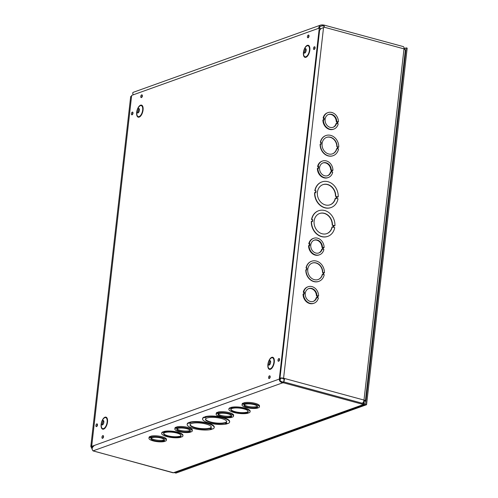 <?xml version="1.0" encoding="UTF-8"?>
<svg xmlns="http://www.w3.org/2000/svg" width="498" height="498" viewBox="0 0 498 498"><rect width="100%" height="100%" fill="white"/><g stroke="black" fill="none" stroke-linecap="round" stroke-linejoin="round"><path stroke-width="0.75" d="M279.428 379.65L280.274 379.345L280.368 378.517M320.158 29.295L320.264 28.342L319.286 28.075L279.291 379.078L91.682 446.395L131.671 95.392L319.286 28.075M91.682 446.395L92.958 446.557M269.15 378.486A1.401 0.654 -74.8 0 0 269.984 377.111A1.401 0.654 -74.8 0 0 269.667 375.803A1.401 0.654 -74.8 0 0 268.671 376.98A1.401 0.654 -74.8 0 0 268.932 378.499A1.401 0.654 -74.8 0 0 269.15 378.486M269.742 375.834A1.401 0.654 105.2 0 1 269.823 375.847A1.401 0.654 105.2 0 1 270.134 377.148A1.401 0.654 105.2 0 1 269.3 378.53A1.401 0.654 105.2 0 1 269.088 378.542A1.401 0.654 105.2 0 1 269.013 378.511M278.544 361.224A1.401 0.654 -74.8 0 0 279.378 359.842A1.401 0.654 -74.8 0 0 279.061 358.541A1.401 0.654 -74.8 0 0 278.065 359.718A1.401 0.654 -74.8 0 0 278.326 361.237A1.401 0.654 -74.8 0 0 278.544 361.224M279.135 358.572A1.401 0.654 105.2 0 1 279.216 358.579A1.401 0.654 105.2 0 1 279.527 359.886A1.401 0.654 105.2 0 1 278.693 361.262A1.401 0.654 105.2 0 1 278.482 361.28A1.401 0.654 105.2 0 1 278.407 361.249M314.064 49.445A1.401 0.654 -74.8 0 0 314.898 48.063A1.401 0.654 -74.8 0 0 314.587 46.762A1.401 0.654 -74.8 0 0 313.584 47.939A1.401 0.654 -74.8 0 0 313.852 49.458A1.401 0.654 -74.8 0 0 314.064 49.445M314.655 46.787A1.401 0.654 105.2 0 1 314.736 46.8A1.401 0.654 105.2 0 1 315.053 48.107A1.401 0.654 105.2 0 1 314.219 49.483A1.401 0.654 105.2 0 1 314.001 49.501A1.401 0.654 105.2 0 1 313.933 49.47M307.976 37.736A1.401 0.654 -74.8 0 0 308.804 36.36A1.401 0.654 -74.8 0 0 308.492 35.053A1.401 0.654 -74.8 0 0 307.496 36.23A1.401 0.654 -74.8 0 0 307.758 37.748A1.401 0.654 -74.8 0 0 307.976 37.736M308.567 35.084A1.401 0.654 105.2 0 1 308.642 35.09A1.401 0.654 105.2 0 1 308.959 36.398A1.401 0.654 105.2 0 1 308.125 37.78A1.401 0.654 105.2 0 1 307.913 37.792A1.401 0.654 105.2 0 1 307.839 37.761M141.326 97.533A1.401 0.654 -74.8 0 0 142.16 96.151A1.401 0.654 -74.8 0 0 141.843 94.85A1.401 0.654 -74.8 0 0 140.847 96.027A1.401 0.654 -74.8 0 0 141.115 97.546A1.401 0.654 -74.8 0 0 141.326 97.533M141.918 94.875A1.401 0.654 105.2 0 1 141.998 94.888A1.401 0.654 105.2 0 1 142.31 96.195A1.401 0.654 105.2 0 1 141.476 97.571A1.401 0.654 105.2 0 1 141.264 97.589A1.401 0.654 105.2 0 1 141.189 97.558M131.97 114.783A1.401 0.654 -74.8 0 0 132.804 113.401A1.401 0.654 -74.8 0 0 132.493 112.1A1.401 0.654 -74.8 0 0 131.491 113.276A1.401 0.654 -74.8 0 0 131.758 114.795A1.401 0.654 -74.8 0 0 131.97 114.783M132.568 112.131A1.401 0.654 105.2 0 1 132.642 112.137A1.401 0.654 105.2 0 1 132.96 113.444A1.401 0.654 105.2 0 1 132.126 114.82A1.401 0.654 105.2 0 1 131.914 114.839A1.401 0.654 105.2 0 1 131.839 114.808M102.501 438.284A1.401 0.654 -74.8 0 0 103.335 436.902A1.401 0.654 -74.8 0 0 103.024 435.601A1.401 0.654 -74.8 0 0 102.022 436.777A1.401 0.654 -74.8 0 0 102.289 438.296A1.401 0.654 -74.8 0 0 102.501 438.284M103.092 435.632A1.401 0.654 105.2 0 1 103.173 435.638A1.401 0.654 105.2 0 1 103.491 436.945A1.401 0.654 105.2 0 1 102.656 438.327A1.401 0.654 105.2 0 1 102.439 438.34A1.401 0.654 105.2 0 1 102.37 438.308M96.45 426.562A1.401 0.654 -74.8 0 0 97.284 425.18A1.401 0.654 -74.8 0 0 96.967 423.879A1.401 0.654 -74.8 0 0 95.971 425.055A1.401 0.654 -74.8 0 0 96.239 426.574A1.401 0.654 -74.8 0 0 96.45 426.562M97.042 423.91A1.401 0.654 105.2 0 1 97.122 423.916A1.401 0.654 105.2 0 1 97.434 425.224A1.401 0.654 105.2 0 1 96.6 426.605A1.401 0.654 105.2 0 1 96.388 426.618A1.401 0.654 105.2 0 1 96.313 426.587M304.757 52.321A5.322 2.49 105.2 0 1 305.529 49.495M306.015 49.009A2.334 1.089 -74.8 0 0 305.268 49.918A2.334 1.089 -74.8 0 0 304.751 51.823A2.334 1.089 -74.8 0 0 304.932 52.987M304.726 53.093A2.334 1.089 -74.8 0 0 306.121 50.796A2.334 1.089 -74.8 0 0 305.591 48.611A2.334 1.089 -74.8 0 0 304.029 50.248A2.334 1.089 -74.8 0 0 303.848 50.921A2.334 1.089 -74.8 0 0 304.371 53.118A2.334 1.089 -74.8 0 0 304.726 53.093M269.213 364.324A5.322 2.49 105.2 0 1 269.978 361.498M270.464 361.006A2.334 1.089 -74.8 0 0 269.723 361.922A2.334 1.089 -74.8 0 0 269.2 363.826A2.334 1.089 -74.8 0 0 269.387 364.99M269.181 365.096A2.334 1.089 -74.8 0 0 270.57 362.793A2.334 1.089 -74.8 0 0 270.047 360.614A2.334 1.089 -74.8 0 0 268.484 362.245A2.334 1.089 -74.8 0 0 268.304 362.924A2.334 1.089 -74.8 0 0 268.82 365.121A2.334 1.089 -74.8 0 0 269.181 365.096M137.996 112.162A5.322 2.49 105.2 0 1 138.761 109.336M139.247 108.844A2.334 1.089 -74.8 0 0 138.5 109.759A2.334 1.089 -74.8 0 0 137.983 111.664A2.334 1.089 -74.8 0 0 138.164 112.828M137.965 112.934A2.334 1.089 -74.8 0 0 139.353 110.631A2.334 1.089 -74.8 0 0 138.83 108.452A2.334 1.089 -74.8 0 0 137.267 110.083A2.334 1.089 -74.8 0 0 137.081 110.755A2.334 1.089 -74.8 0 0 137.604 112.953A2.334 1.089 -74.8 0 0 137.965 112.934M102.445 424.159A5.322 2.49 105.2 0 1 103.211 421.339M103.702 420.847A2.334 1.089 -74.8 0 0 102.955 421.762A2.334 1.089 -74.8 0 0 102.439 423.667A2.334 1.089 -74.8 0 0 102.619 424.831M102.414 424.937A2.334 1.089 -74.8 0 0 103.802 422.634A2.334 1.089 -74.8 0 0 103.279 420.455A2.334 1.089 -74.8 0 0 101.717 422.086A2.334 1.089 -74.8 0 0 101.536 422.758A2.334 1.089 -74.8 0 0 102.059 424.956A2.334 1.089 -74.8 0 0 102.414 424.937M280.274 379.345L279.291 379.078M92.311 449.246L91.831 448.505L92.149 448.393M91.831 448.505L90.817 446.42L91.85 444.888M91.788 446.426L92.192 448.125M131.46 97.284L130.675 96.568L131.597 96.052M94.184 445.673C91.893 447.521 91.514 449.252 93.058 450.864L172.943 472.764A2.907 1.363 -74.8 0 0 173.391 472.733L363.484 404.525L363.59 403.604L283.567 381.866L283.462 382.788L363.484 404.525M283.462 382.788A1.525 0.417 6.5 0 1 282.528 382.881L282.634 381.96A1.525 0.417 -173.5 0 0 283.567 381.866M243.802 403.704L243.908 402.782A8.746 2.403 6.5 0 1 253.731 403.007A8.746 2.403 6.5 0 1 259.514 405.963L259.408 406.885A8.746 2.403 6.5 0 1 258.63 407.731L256.974 407.906L257.634 408.086A8.746 2.403 6.5 0 1 247.811 407.868A8.746 2.403 6.5 0 1 242.028 404.905A8.746 2.403 6.5 0 1 242.806 404.059L243.472 404.239L244.462 403.884L243.802 403.704A8.746 2.403 6.5 0 1 253.625 403.928A8.746 2.403 6.5 0 1 259.408 406.885M242.028 404.905L242.134 403.984A8.746 2.403 6.5 0 1 242.912 403.137L243.858 403.218M216.138 414.193A8.746 2.403 6.5 0 1 216.923 413.352L218.578 413.172L217.912 412.991A8.746 2.403 6.5 0 1 227.742 413.216A8.746 2.403 6.5 0 1 233.525 416.179A8.746 2.403 6.5 0 1 232.74 417.019L231.084 417.2L231.751 417.38A8.746 2.403 6.5 0 1 221.921 417.156A8.746 2.403 6.5 0 1 216.138 414.193L216.244 413.272A8.746 2.403 6.5 0 1 217.022 412.431L217.968 412.506M217.912 412.991L218.018 412.07A8.746 2.403 6.5 0 1 227.841 412.294A8.746 2.403 6.5 0 1 233.624 415.257L233.525 416.179M148.958 438.302A8.746 2.403 6.5 0 1 149.736 437.456L150.402 437.636L151.392 437.281L150.732 437.101A8.746 2.403 6.5 0 1 160.555 437.319A8.746 2.403 6.5 0 1 166.338 440.282A8.746 2.403 6.5 0 1 165.56 441.128L164.894 440.948L163.904 441.303L164.564 441.483A8.746 2.403 6.5 0 1 154.741 441.265A8.746 2.403 6.5 0 1 148.958 438.302L149.064 437.381A8.746 2.403 6.5 0 1 149.842 436.534L150.788 436.615M150.732 437.101L150.832 436.18A8.746 2.403 6.5 0 1 160.661 436.397A8.746 2.403 6.5 0 1 166.444 439.361L166.338 440.282M163.718 431.99L163.774 431.529A10.688 2.938 6.5 0 1 175.806 431.747A10.688 2.938 6.5 0 1 182.978 435.389L182.928 435.85A10.688 2.938 6.5 0 1 181.882 436.927L181.216 436.746L180.226 437.101L180.886 437.281A10.688 2.938 6.5 0 1 168.847 437.063A10.688 2.938 6.5 0 1 161.682 433.428A10.688 2.938 6.5 0 1 162.728 432.351L164.384 432.171L163.718 431.99A10.688 2.938 6.5 0 1 175.757 432.208A10.688 2.938 6.5 0 1 182.928 435.85M161.682 433.428L161.732 432.967A10.688 2.938 6.5 0 1 162.778 431.891L163.724 431.965M189.601 422.702L189.651 422.242A13.608 3.735 6.5 0 1 205.002 422.447A13.608 3.735 6.5 0 1 214.252 427.103L214.196 427.564A13.608 3.735 6.5 0 1 212.752 428.99L211.768 428.722L210.779 429.077L211.756 429.344A13.608 3.735 6.5 0 1 196.411 429.139A13.608 3.735 6.5 0 1 187.161 424.483A13.608 3.735 6.5 0 1 188.605 423.057L189.589 423.325L190.578 422.97L189.601 422.702A13.608 3.735 6.5 0 1 204.946 422.908A13.608 3.735 6.5 0 1 214.196 427.564M211.532 428.809L211.756 429.344M187.161 424.483L187.211 424.022A13.608 3.735 6.5 0 1 188.661 422.597L189.881 422.777M227.163 423.817A13.608 3.735 6.5 0 1 211.812 423.611A13.608 3.735 6.5 0 1 202.561 418.955A13.608 3.735 6.5 0 1 204.012 417.529L205.985 417.442L205.002 417.175L205.058 416.714A13.608 3.735 6.5 0 1 220.402 416.919A13.608 3.735 6.5 0 1 229.659 421.576L229.603 422.036A13.608 3.735 6.5 0 1 228.159 423.462L226.179 423.549L227.163 423.817L226.932 423.281M202.561 418.955L202.618 418.494A13.608 3.735 6.5 0 1 204.062 417.069L205.288 417.249M248.072 413.178A10.688 2.938 6.5 0 1 236.033 412.96A10.688 2.938 6.5 0 1 228.862 409.319A10.688 2.938 6.5 0 1 229.908 408.242L231.564 408.067L230.904 407.887L230.954 407.426A10.688 2.938 6.5 0 1 242.993 407.638A10.688 2.938 6.5 0 1 250.158 411.28L250.108 411.74A10.688 2.938 6.5 0 1 249.062 412.817L247.406 412.998L248.072 413.178L248.122 412.736M228.862 409.319L228.918 408.858A10.688 2.938 6.5 0 1 229.964 407.781L230.904 407.862M174.848 429.015A8.746 2.403 6.5 0 1 175.626 428.168L177.282 427.994L176.616 427.813A8.746 2.403 6.5 0 1 186.445 428.031A8.746 2.403 6.5 0 1 192.228 430.994A8.746 2.403 6.5 0 1 191.45 431.841L190.784 431.66L189.788 432.015L190.454 432.196A8.746 2.403 6.5 0 1 180.625 431.971A8.746 2.403 6.5 0 1 174.848 429.015L174.947 428.093A8.746 2.403 6.5 0 1 175.732 427.247L176.672 427.328M176.616 427.813L176.722 426.892A8.746 2.403 6.5 0 1 186.551 427.11A8.746 2.403 6.5 0 1 192.334 430.073L192.228 430.994M230.574 408.422L230.624 407.962M229.908 408.242L229.964 407.781M230.904 407.887A10.688 2.938 6.5 0 1 242.937 408.099A10.688 2.938 6.5 0 1 250.108 411.74M246.404 412.724A8.746 2.403 6.5 0 1 236.575 412.5A8.746 2.403 6.5 0 1 230.792 409.543A8.746 2.403 6.5 0 1 239.756 408.142A8.746 2.403 6.5 0 1 248.178 411.522A8.746 2.403 6.5 0 1 247.394 412.369L248.06 412.549L247.064 412.904L246.404 412.724L246.454 412.263L247.4 412.344M247.394 412.369L247.45 411.908A8.746 2.403 -173.5 0 0 248.16 411.286M247.12 412.444L247.064 412.904M230.86 409.312A8.746 2.403 -173.5 0 0 237.029 412.12A8.746 2.403 -173.5 0 0 246.454 412.263M204.995 417.797L205.045 417.336M204.012 417.529L204.062 417.069M205.002 417.175A13.608 3.735 6.5 0 1 220.353 417.38A13.608 3.735 6.5 0 1 229.603 422.036M224.666 423.138A10.688 2.938 6.5 0 1 212.634 422.927A10.688 2.938 6.5 0 1 205.462 419.285A10.688 2.938 6.5 0 1 216.418 417.579A10.688 2.938 6.5 0 1 226.708 421.706A10.688 2.938 6.5 0 1 225.662 422.783L226.64 423.051L225.65 423.406L224.666 423.138L224.723 422.678L225.943 422.858M225.662 422.783L225.712 422.323A10.688 2.938 -173.5 0 0 226.702 421.47M225.7 422.945L225.65 423.406M205.518 419.061A10.688 2.938 -173.5 0 0 213.082 422.541A10.688 2.938 -173.5 0 0 224.723 422.678M324.248 26.226L322.007 25.821L322.113 24.9L323.109 24.968L323.003 25.89L323.818 26.014M133.203 92.329L132.673 92.927L133.134 94.869M318.539 28.342L319.399 25.921L320.681 25.062L322.113 24.9M320.139 26.494L322.007 25.821L320.083 26.543L319.311 28.081M323.109 24.968L324.055 25.074L324.316 27.185L323.787 27.39L324.372 26.83L323.8 26.008M363.727 401.276L364.99 401.276A2.907 0.797 -173.5 0 0 365.401 400.927A2.907 0.797 -173.5 0 0 363.994 400.068L404.009 48.872L324.279 27.216L320.861 28.735L319.598 30.378L279.944 378.399A2.422 0.666 -173.5 0 0 279.957 378.486L280.922 378.455M323.134 27.751L323.787 27.39M323.594 119.819L323.775 118.263L323.109 118.082A8.746 7.346 -109.7 0 1 327.466 112.791L327.958 112.61A8.746 7.346 -109.7 0 1 338.428 121.929L337.769 121.749L337.557 123.61L338.217 123.79A8.746 7.346 -109.7 0 1 333.865 129.082A8.746 7.346 -109.7 0 1 323.389 119.763L324.055 119.943L324.266 118.082L323.6 117.902A8.746 7.346 -109.7 0 1 327.958 112.61M333.865 129.082L333.374 129.256A8.746 7.346 -109.7 0 1 322.897 119.937L323.389 119.763M338.428 121.929L337.731 122.047M328.344 177.512L327.852 177.693A8.746 7.346 -109.7 0 1 317.382 168.374L318.533 168.374L318.745 166.519L318.085 166.338A8.746 7.346 -109.7 0 1 322.436 161.047A8.746 7.346 -109.7 0 1 332.913 170.366L332.247 170.185L332.035 172.047L332.701 172.221A8.746 7.346 -109.7 0 1 328.344 177.512A8.746 7.346 -109.7 0 1 317.873 168.193M318.079 168.249L318.253 166.693L317.593 166.513A8.746 7.346 -109.7 0 1 321.945 161.221L322.436 161.047M332.913 170.366L332.216 170.484M314.026 303.207L313.535 303.382A8.746 7.346 -109.7 0 1 303.058 294.063L304.216 294.069L304.427 292.214L303.761 292.033A8.746 7.346 -109.7 0 1 308.119 286.742A8.746 7.346 -109.7 0 1 318.589 296.055L317.929 295.874L317.718 297.736L318.378 297.916A8.746 7.346 -109.7 0 1 314.026 303.207A8.746 7.346 -109.7 0 1 303.55 293.888M303.755 293.945L303.936 292.388L303.27 292.208A8.746 7.346 -109.7 0 1 307.627 286.916L308.119 286.742M318.589 296.055L317.892 296.179M306.488 269.872L306.687 268.167L306.021 267.986A10.688 8.983 -109.7 0 1 311.387 261.319A10.688 8.983 -109.7 0 1 311.511 261.276M324.428 272.829L323.768 272.649L323.557 274.51L324.217 274.691A10.688 8.983 -109.7 0 1 318.851 281.358A10.688 8.983 -109.7 0 1 306.058 269.754L306.718 269.935L306.93 268.08L306.27 267.899A10.688 8.983 -109.7 0 1 311.63 261.232A10.688 8.983 -109.7 0 1 324.428 272.829L323.75 272.804M318.732 281.401A10.688 8.983 -109.7 0 1 318.608 281.445A10.688 8.983 -109.7 0 1 305.809 269.848L306.058 269.754M312.321 221.523L312.514 219.817L311.53 219.55A13.608 11.429 -109.7 0 1 318.409 210.816A13.608 11.429 -109.7 0 1 318.527 210.772M334.93 225.75L333.946 225.482L333.735 227.343L334.718 227.605A13.608 11.429 -109.7 0 1 327.846 236.345A13.608 11.429 -109.7 0 1 311.567 221.317L312.551 221.585L312.756 219.73L311.779 219.462A13.608 11.429 -109.7 0 1 318.652 210.729A13.608 11.429 -109.7 0 1 334.93 225.75L333.928 225.631M327.721 236.388A13.608 11.429 -109.7 0 1 327.597 236.432A13.608 11.429 -109.7 0 1 311.318 221.411L311.567 221.317M315.601 192.701L315.794 190.995L314.817 190.728A13.608 11.429 -109.7 0 1 321.689 181.994A13.608 11.429 -109.7 0 1 321.814 181.951M338.21 196.928L337.233 196.66L337.022 198.515L337.999 198.783A13.608 11.429 -109.7 0 1 331.126 207.517A13.608 11.429 -109.7 0 1 314.848 192.496L315.832 192.763L316.043 190.908L315.06 190.641A13.608 11.429 -109.7 0 1 321.938 181.907A13.608 11.429 -109.7 0 1 338.21 196.928L337.214 196.81M331.002 207.56A13.608 11.429 -109.7 0 1 330.884 207.61A13.608 11.429 -109.7 0 1 314.605 192.583L314.848 192.496M320.812 144.183L321.005 142.478L320.345 142.297A10.688 8.983 -109.7 0 1 325.704 135.624A10.688 8.983 -109.7 0 1 325.829 135.587M338.752 147.14L338.086 146.96L337.874 148.815L338.54 148.995A10.688 8.983 -109.7 0 1 333.174 155.662A10.688 8.983 -109.7 0 1 320.376 144.065L321.042 144.246L321.254 142.384L320.588 142.21A10.688 8.983 -109.7 0 1 325.953 135.537A10.688 8.983 -109.7 0 1 338.752 147.14L338.067 147.109M333.05 155.706A10.688 8.983 -109.7 0 1 332.925 155.756A10.688 8.983 -109.7 0 1 320.133 144.152L320.376 144.065M319.542 254.771L319.05 254.951A8.746 7.346 -109.7 0 1 308.579 245.632L309.731 245.632L309.943 243.777L309.283 243.597A8.746 7.346 -109.7 0 1 313.634 238.305A8.746 7.346 -109.7 0 1 324.111 247.618L323.445 247.444L323.233 249.299L323.899 249.479A8.746 7.346 -109.7 0 1 319.542 254.771A8.746 7.346 -109.7 0 1 309.071 245.452M309.277 245.508L309.451 243.952L308.791 243.771A8.746 7.346 -109.7 0 1 313.142 238.48L313.634 238.305M324.111 247.618L323.414 247.743M336.872 148.541A8.746 7.346 -109.7 0 1 332.515 153.832A8.746 7.346 -109.7 0 1 322.648 148.08A8.746 7.346 -109.7 0 1 326.607 137.367A8.746 7.346 -109.7 0 1 337.084 146.686L337.744 146.866L337.532 148.721L336.623 148.634A8.746 7.346 70.3 0 1 332.396 153.876M337.744 146.866L336.835 146.773A8.746 7.346 70.3 0 0 326.489 137.411M337.308 148.659L337.501 146.954M335.509 198.104A10.688 8.983 -109.7 0 1 330.143 204.778A10.688 8.983 -109.7 0 1 318.079 197.743A10.688 8.983 -109.7 0 1 322.922 184.646A10.688 8.983 -109.7 0 1 335.72 196.249L336.698 196.517L336.486 198.372L335.26 198.192A10.688 8.983 70.3 0 1 330.018 204.815M336.698 196.517L335.471 196.337A10.688 8.983 70.3 0 0 322.797 184.696M336.262 198.31L336.455 196.604M279.994 379.445L280.2 379.949C279.851 380.677 280.654 381.35 282.603 381.96L282.634 381.96M93.058 450.864L282.484 382.881C279.702 381.698 278.818 380.428 279.839 379.059M280.461 378.524L280.2 379.949M365.401 400.927L405.36 50.18L404.009 48.872A2.907 1.363 -74.8 0 0 403.287 46.594L324.08 25.081M280.909 378.561A1.457 0.398 6.5 0 1 280.903 378.505A1.457 0.398 6.5 0 1 281.109 378.331A1.457 0.398 6.5 0 1 283.094 378.405L283.586 378.225A2.422 0.666 -173.5 0 0 280.287 378.113A2.422 0.666 -173.5 0 0 279.944 378.399M404.693 49.246L403.928 47.391M362.644 404.824L364.324 404.438L364.449 403.075L363.64 401.525M174.804 472.646L173.391 472.733L93.138 450.939M363.303 402.241L364.449 403.075M362.426 403.287L363.627 402.857L363.559 403.89M363.752 401.201L364.169 401.052A1.942 0.535 -173.5 0 0 364.443 400.822A1.942 0.535 -173.5 0 0 363.951 400.392M361.834 403.28L362.936 402.789A2.907 1.363 -74.8 0 0 363.994 400.068L283.586 378.225A2.907 1.363 -74.8 0 1 283.487 378.822L284.52 379.103L283.804 382.084M284.52 379.103L283.487 378.822M283.823 381.935L284.059 379.084M283.449 381.904L283.91 381.163M283.026 378.804A1.942 0.909 -74.8 0 0 283.094 378.405M209.26 428.666A10.688 2.938 6.5 0 1 197.227 428.454A10.688 2.938 6.5 0 1 190.055 424.813A10.688 2.938 6.5 0 1 201.011 423.107A10.688 2.938 6.5 0 1 211.301 427.234A10.688 2.938 6.5 0 1 210.256 428.311L211.239 428.579L210.243 428.934L209.26 428.666L209.316 428.205L210.299 428.473L210.243 428.934M210.256 428.311L210.305 427.85A10.688 2.938 -173.5 0 0 211.295 426.998M190.118 424.589A10.688 2.938 -173.5 0 0 197.675 428.068A10.688 2.938 -173.5 0 0 209.316 428.205M188.605 423.057L188.661 422.597M189.589 423.325L189.638 422.864M179.218 436.827A8.746 2.403 6.5 0 1 169.395 436.609A8.746 2.403 6.5 0 1 163.612 433.646A8.746 2.403 6.5 0 1 172.576 432.252A8.746 2.403 6.5 0 1 180.992 435.625A8.746 2.403 6.5 0 1 180.214 436.472L180.874 436.653L179.884 437.007L179.218 436.827L179.274 436.366L179.934 436.547L179.884 437.007M180.214 436.472L180.264 436.011A8.746 2.403 -173.5 0 0 180.979 435.395M163.68 433.422A8.746 2.403 -173.5 0 0 169.849 436.223A8.746 2.403 -173.5 0 0 179.274 436.366M180.886 437.281L180.936 436.846M162.728 432.351L162.778 431.891M163.388 432.532L163.444 432.071M332.222 226.932A10.688 8.983 -109.7 0 1 326.856 233.599A10.688 8.983 -109.7 0 1 314.792 226.565A10.688 8.983 -109.7 0 1 319.635 213.474A10.688 8.983 -109.7 0 1 332.434 225.071L333.417 225.339L333.206 227.194L331.979 227.02A10.688 8.983 70.3 0 1 326.738 233.643M332.975 227.132L333.168 225.426L332.191 225.158A10.688 8.983 70.3 0 0 319.517 213.518M322.548 274.236A8.746 7.346 -109.7 0 1 318.197 279.527A8.746 7.346 -109.7 0 1 308.324 273.776A8.746 7.346 -109.7 0 1 312.29 263.062A8.746 7.346 -109.7 0 1 322.76 272.381L323.426 272.562L323.214 274.417L322.306 274.323A8.746 7.346 70.3 0 1 318.073 279.571M322.984 274.354L323.177 272.649L322.517 272.468A8.746 7.346 70.3 0 0 312.165 263.106M336.754 123.392L336.928 121.829L336.268 121.649A6.804 5.715 70.3 0 0 328.369 114.54M332.963 127.332A6.804 5.715 70.3 0 0 336.057 123.51L336.548 123.336A6.804 5.715 -109.7 0 1 333.206 127.251A6.804 5.715 -109.7 0 1 325.53 122.776A6.804 5.715 -109.7 0 1 328.612 114.44A6.804 5.715 -109.7 0 1 336.76 121.475L337.42 121.655L337.208 123.516L336.548 123.336M336.268 121.649L336.76 121.475M336.928 121.829L337.42 121.655M323.775 118.263L324.266 118.082M323.109 118.082L323.6 117.902M331.232 171.829L331.413 170.266L330.747 170.086A6.804 5.715 70.3 0 0 322.853 162.971M327.441 175.763A6.804 5.715 70.3 0 0 330.535 171.947L331.027 171.773A6.804 5.715 -109.7 0 1 327.69 175.682A6.804 5.715 -109.7 0 1 320.015 171.212A6.804 5.715 -109.7 0 1 323.096 162.877A6.804 5.715 -109.7 0 1 331.238 169.911L331.905 170.092L331.693 171.947L331.027 171.773M330.747 170.086L331.238 169.911M331.413 170.266L331.905 170.092M318.253 166.693L318.745 166.519M317.593 166.513L318.085 166.338M322.43 249.081L322.611 247.525L321.945 247.344A6.804 5.715 70.3 0 0 314.051 240.229M318.639 253.021A6.804 5.715 70.3 0 0 321.733 249.205L322.225 249.025A6.804 5.715 -109.7 0 1 318.888 252.94A6.804 5.715 -109.7 0 1 311.213 248.471A6.804 5.715 -109.7 0 1 314.294 240.136A6.804 5.715 -109.7 0 1 322.436 247.17L323.102 247.35L322.891 249.205L322.225 249.025M321.945 247.344L322.436 247.17M322.611 247.525L323.102 247.35M309.451 243.952L309.943 243.777M308.791 243.771L309.283 243.597M316.915 297.518L317.089 295.961L316.429 295.781A6.804 5.715 70.3 0 0 308.53 288.666M313.124 301.458A6.804 5.715 70.3 0 0 316.218 297.636L316.709 297.462A6.804 5.715 -109.7 0 1 313.367 301.377A6.804 5.715 -109.7 0 1 305.691 296.901A6.804 5.715 -109.7 0 1 308.772 288.566A6.804 5.715 -109.7 0 1 316.921 295.6L317.581 295.781L317.369 297.642L316.709 297.462M316.429 295.781L316.921 295.6M317.089 295.961L317.581 295.781M303.936 292.388L304.427 292.214M303.27 292.208L303.761 292.033M244.225 404.687A6.804 1.868 -173.5 0 0 249.274 406.642A6.804 1.868 -173.5 0 0 256.072 406.71L256.731 406.891L256.626 407.812L255.966 407.632A6.804 1.868 6.5 0 1 248.353 407.408A6.804 1.868 6.5 0 1 243.958 405.129A6.804 1.868 6.5 0 1 250.93 404.04A6.804 1.868 6.5 0 1 257.478 406.667A6.804 1.868 6.5 0 1 256.962 407.277L257.068 406.356A6.804 1.868 -173.5 0 0 257.323 406.181M256.072 406.71L255.966 407.632M256.962 407.277L257.622 407.457L256.626 407.812M257.684 407.65L257.634 408.086M242.912 403.137L242.806 404.059M243.578 403.318L243.472 404.239M218.336 413.981A6.804 1.868 -173.5 0 0 223.384 415.93A6.804 1.868 -173.5 0 0 230.182 416.004L230.848 416.185L230.742 417.106L230.076 416.926A6.804 1.868 6.5 0 1 222.469 416.695A6.804 1.868 6.5 0 1 218.068 414.417A6.804 1.868 6.5 0 1 225.04 413.328A6.804 1.868 6.5 0 1 231.589 415.955A6.804 1.868 6.5 0 1 231.072 416.565L231.178 415.643A6.804 1.868 -173.5 0 0 231.433 415.469M230.182 416.004L230.076 416.926M231.072 416.565L231.732 416.745L230.742 417.106M231.8 416.944L231.751 417.38M217.022 412.431L216.923 413.352M217.688 412.612L217.582 413.533M177.039 428.797A6.804 1.868 -173.5 0 0 182.087 430.745A6.804 1.868 -173.5 0 0 188.885 430.82L189.551 431L189.445 431.922L188.779 431.741A6.804 1.868 6.5 0 1 181.172 431.517A6.804 1.868 6.5 0 1 176.778 429.232A6.804 1.868 6.5 0 1 183.75 428.149A6.804 1.868 6.5 0 1 190.298 430.77A6.804 1.868 6.5 0 1 189.775 431.386L189.881 430.465A6.804 1.868 -173.5 0 0 190.136 430.291M188.885 430.82L188.779 431.741M189.775 431.386L190.441 431.567L189.445 431.922M190.504 431.76L190.454 432.196M175.732 427.247L175.626 428.168M176.392 427.427L176.286 428.348M151.149 438.084A6.804 1.868 -173.5 0 0 156.198 440.039A6.804 1.868 -173.5 0 0 163.002 440.108L163.661 440.288L163.556 441.209L162.896 441.029A6.804 1.868 6.5 0 1 155.283 440.805A6.804 1.868 6.5 0 1 150.888 438.52A6.804 1.868 6.5 0 1 157.86 437.437A6.804 1.868 6.5 0 1 164.408 440.064A6.804 1.868 6.5 0 1 163.886 440.674L163.991 439.753A6.804 1.868 -173.5 0 0 164.247 439.578M163.002 440.108L162.896 441.029M163.886 440.674L164.552 440.855L163.556 441.209M164.614 441.047L164.564 441.483M149.842 436.534L149.736 437.456M150.508 436.715L150.402 437.636M175.016 472.577L365.576 404.444L406.2 47.87L404.532 48.474M406.2 47.87L407.183 48.138L366.559 404.712L175.968 473.1L174.985 472.832M365.576 404.444L366.559 404.712M303.848 50.921L303.749 51.412A5.708 2.671 -74.8 0 0 305.903 56.735A5.708 2.671 -74.8 0 0 309.308 51.095A5.708 2.671 -74.8 0 0 308.007 45.772A5.708 2.671 -74.8 0 0 304.197 49.769L304.029 50.248M305.959 57.289A6.25 2.926 105.2 0 1 304.216 49.321A6.25 2.926 105.2 0 1 309.744 47.335A6.25 2.926 105.2 0 1 305.959 57.289M270.414 369.292A6.25 2.926 105.2 0 1 268.665 361.324A6.25 2.926 105.2 0 1 274.199 359.338A6.25 2.926 105.2 0 1 270.414 369.292M103.646 429.127A6.25 2.926 105.2 0 1 101.903 421.165A6.25 2.926 105.2 0 1 107.431 419.179A6.25 2.926 105.2 0 1 103.646 429.127M139.191 117.123A6.25 2.926 105.2 0 1 137.448 109.162A6.25 2.926 105.2 0 1 142.982 107.176A6.25 2.926 105.2 0 1 139.191 117.123M268.304 362.924L268.204 363.416A5.708 2.671 -74.8 0 0 270.352 368.738A5.708 2.671 -74.8 0 0 273.757 363.098A5.708 2.671 -74.8 0 0 272.456 357.776A5.708 2.671 -74.8 0 0 268.652 361.772L268.484 362.245M137.081 110.755L136.987 111.253A5.708 2.671 -74.8 0 0 139.135 116.576A5.708 2.671 -74.8 0 0 142.54 110.93A5.708 2.671 -74.8 0 0 141.239 105.607A5.708 2.671 -74.8 0 0 137.436 109.61L137.267 110.083M101.536 422.758L101.436 423.256A5.708 2.671 -74.8 0 0 103.59 428.579A5.708 2.671 -74.8 0 0 106.995 422.933A5.708 2.671 -74.8 0 0 105.694 417.61A5.708 2.671 -74.8 0 0 101.885 421.607L101.717 422.086M92.429 447.385L92.516 446.625M323.165 24.968L323.053 25.896M324.316 27.185L323.818 27.371M323.532 27.627L283.586 378.225M282.484 382.881L282.603 381.96M364.169 401.052L364.225 400.535M270.121 377.447L269.611 377.652L269.823 376.88L270.159 377.316M279.515 360.179L279.005 360.384L279.216 359.618L279.552 360.048M315.035 48.399L314.531 48.605L314.736 47.839L315.072 48.269M308.947 36.696L308.436 36.896L308.648 36.13L308.978 36.566M142.297 96.488L141.793 96.693L141.998 95.927L142.335 96.357M132.941 113.737L132.437 113.942L132.649 113.177L132.978 113.606M103.472 437.238L102.968 437.443L103.173 436.678L103.509 437.107M97.421 425.516L96.917 425.722L97.122 424.956L97.459 425.385M133.178 92.342L320.65 25.074M90.823 446.357L130.675 96.587M174.804 472.652L363.808 404.837"/></g></svg>
